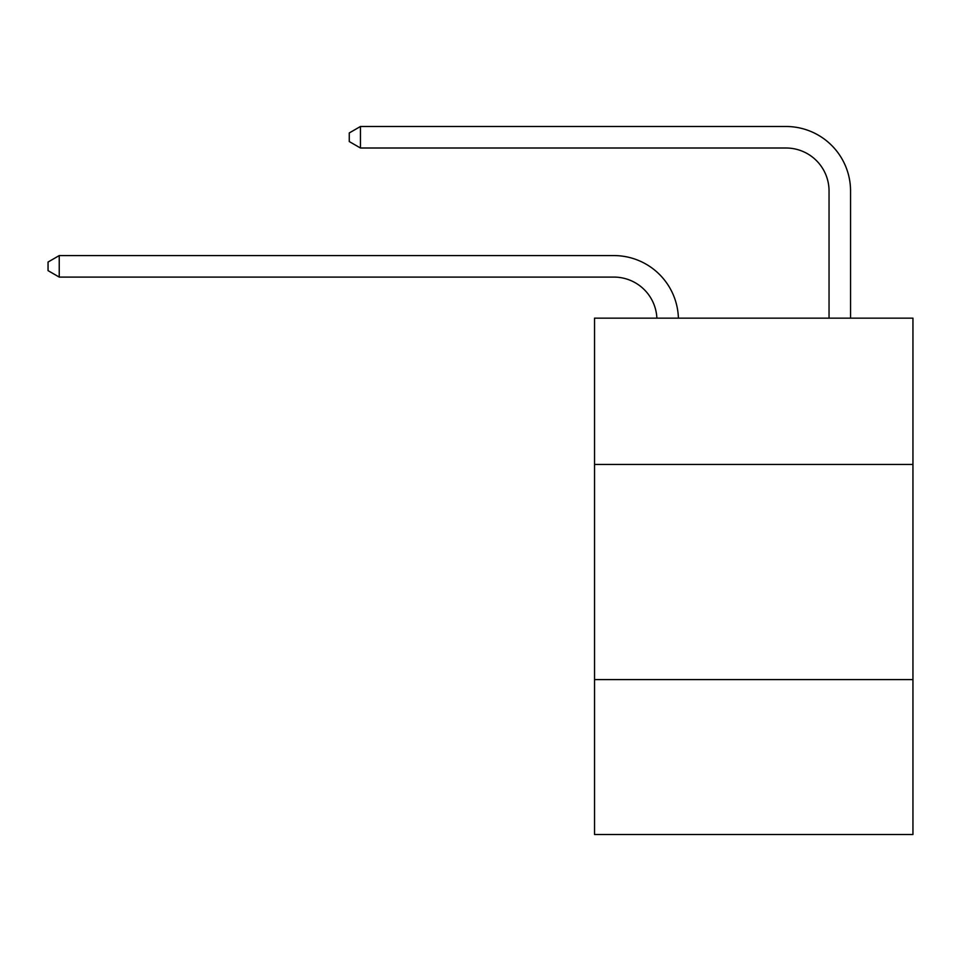 <?xml version="1.0" encoding="UTF-8"?>
<svg xmlns="http://www.w3.org/2000/svg" width="961" height="961" viewBox="0 0 961 961"><rect width="100%" height="100%" fill="white"/><g stroke="black" fill="none" stroke-linecap="round" stroke-linejoin="round"><path stroke-width="1.44" d="M912.95 464.451L912.95 318.151L594.535 318.151L594.535 464.451L912.95 464.451L912.95 834.508L594.535 834.508L594.535 464.451M912.95 679.595L594.535 679.595M613.887 277.092A43.029 43.029 0 0 1 656.88 318.151A43.029 43.029 0 0 0 613.887 277.092A43.029 43.029 0 0 1 656.88 318.151A43.029 43.029 0 0 0 613.887 277.092A43.029 43.029 0 0 1 656.88 318.151A43.029 43.029 0 0 0 613.887 277.092A43.029 43.029 0 0 1 656.88 318.151A43.029 43.029 0 0 0 613.887 277.092A43.029 43.029 0 0 1 656.88 318.151A43.029 43.029 0 0 0 613.887 277.092A43.029 43.029 0 0 1 656.88 318.151A43.029 43.029 0 0 0 613.887 277.092A43.029 43.029 0 0 1 656.88 318.151A43.029 43.029 0 0 0 613.887 277.092A43.029 43.029 0 0 1 656.88 318.151A43.029 43.029 0 0 0 613.887 277.092L59.234 277.092L48.05 270.642L48.05 262.041L59.234 255.578L613.887 255.578A64.543 64.543 0 0 1 678.406 318.151M829.043 318.151L829.043 191.035A43.029 43.029 0 0 0 786.014 148.006L360.447 148.006L349.263 141.555L349.263 132.942L360.447 126.492L786.014 126.492A64.543 64.543 1.2 0 1 850.557 191.035L850.557 318.151M59.234 277.092L59.234 255.578L613.887 255.578M829.043 191.035A43.029 43.029 -178.8 0 0 786.014 148.006M360.447 126.492L360.447 148.006"/></g></svg>
